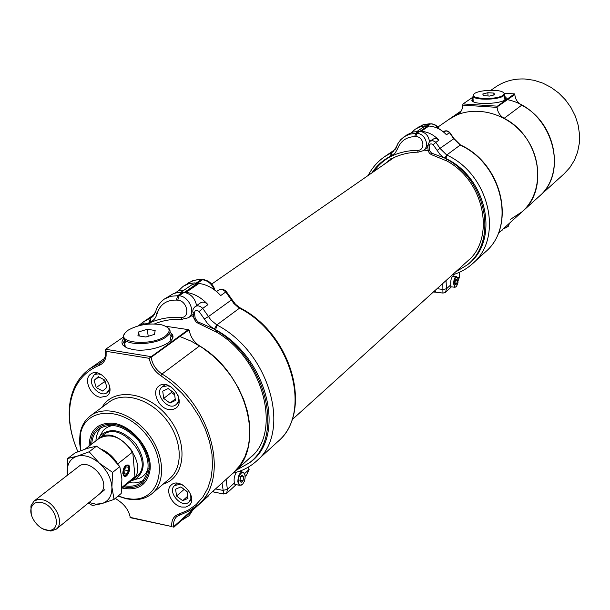 <?xml version="1.0" encoding="UTF-8"?>
<svg xmlns="http://www.w3.org/2000/svg" width="610" height="610" viewBox="0 0 610 610"><rect width="100%" height="100%" fill="white"/><g stroke="black" fill="none" stroke-linecap="round" stroke-linejoin="round"><path stroke-width="0.91" d="M510.341 219.44L522.244 211.67C541.954 194.247 543.152 159.042 523.959 135.107C505.011 110.967 470.455 104.127 449.006 119.354L437.866 127.093M75.411 445.575C69.654 430.134 67.901 415.456 70.158 401.548C72.727 387.19 79.353 376.179 90.044 368.516L101.397 362.485L103.212 360.845L105.66 355.554L105.644 349.271L151.036 356.621L151.135 357.323C152.325 364.292 155.946 369.858 162.001 374.014C211.35 403.599 230.847 478.667 198.09 504.699L233.439 472.742L239.928 465.468L244.923 456.737L248.278 446.749L249.864 435.746L249.635 424.003L247.576 411.834L243.71 399.55L238.152 387.487L231.03 375.966L222.536 365.314L212.898 355.805L202.383 347.708L191.281 341.219L179.889 336.514M131.28 480.81L134.917 479.59C145.76 471.614 145.95 459.566 135.481 443.432C122.152 429.562 110.372 427.008 100.139 435.753L98.118 439.025M136.617 476.471C155.741 462.54 121.481 419.352 103.563 434.808L98.972 438.308C116.899 422.837 151.31 466.208 132.164 480.146L130.387 481.374M124.951 485.865C131.524 486.963 137.036 485.72 141.482 482.152C151.097 471.507 150.182 457.744 138.722 440.855C124.882 425.864 111.691 421.838 99.14 428.777C94.641 432.292 92.179 437.378 91.752 444.042M123.815 486.803L124.257 486.902C131.486 488.328 137.524 487.1 142.389 483.196C152.386 472.125 151.425 457.805 139.507 440.237C125.111 424.636 111.386 420.442 98.324 427.648C93.307 431.598 90.73 437.355 90.585 444.934M128.977 482.541C134.452 483.463 139.248 482.724 143.365 480.322M101.336 427.366C98.057 430.828 96.25 435.334 95.907 440.87M135.092 479.536L140.064 478.034C143.937 476.105 146.629 472.941 148.138 468.533M113.895 425.391C109.266 425.864 105.576 427.762 102.823 431.087L100.223 435.609M188.833 330.04L188.345 329.644L150.045 357.536L151.135 357.323L188.833 330.04L189.26 330.368C190.488 336.911 193.942 342.088 199.615 345.9L162.001 374.014L160.842 375.691C154.536 371.376 150.662 365.588 149.221 358.314L106.148 351.307L106.109 355.988C105.339 360.64 103.052 363.758 99.255 365.344C83.44 372.008 73.833 384.468 70.44 402.737C67.962 418.3 70.455 434.633 77.92 451.736M233.439 472.742C265.792 446.924 247.546 374.128 199.615 345.9M115.328 498.347L119.293 501.13C125.21 505.362 128.87 510.776 130.258 517.379L171.745 526.529C171.311 520.048 173.736 515.869 179.012 514.001L188.193 510.189L196.206 504.516L202.817 497.112L207.842 488.137L211.106 477.821L212.509 466.406L211.983 454.214L209.52 441.564L205.166 428.807L199.043 416.31L191.311 404.422L182.192 393.488L171.936 383.827L160.842 375.691M181.658 507.047L185.783 507.101L189.108 505.438C198.708 497.76 180.171 476.402 171.326 484.942C164.601 490.036 171.822 505.416 181.658 507.047M168.955 409.6L172.775 409.577L175.97 408.09C186.576 400.625 168.802 377.689 158.905 386.069C151.15 391.208 158.47 408.242 168.955 409.6M100.49 397.316L106.75 396.081C117.128 389.386 100.513 366.412 90.798 374.044C83.044 378.757 90.272 396.012 100.49 397.316M198.09 504.699L189.855 510.578L176.824 516.487C174.239 518.927 173.202 522.312 173.713 526.636L173.797 527.284L208.681 495.724L208.94 494.885M169.984 332.282L171.73 333.83C179.332 341.493 151.448 353.037 132.934 349.553L126.91 347.913L123.136 345.367C121.436 343.3 121.619 341.051 123.677 338.619M106.148 351.307L105.644 349.271L123.197 337.223M140.582 325.29L143.952 322.972L150.502 323.963M188.345 329.644L165.691 326.243M130.098 517.646L130.006 517.013L130.098 517.646L171.745 526.529M89.083 446.078C89.617 430.18 97.524 422.562 112.812 423.21C132.233 424.926 152.759 450.805 150.014 470.104C147.414 484.477 138.752 490.577 124.021 488.404L122.358 488.008M118.142 496.006L125.462 498.263L131.211 499.049C159.79 501.504 169.626 463.493 146.347 434.816C123.716 405.62 84.454 406.55 80.345 434.93L80.741 450.653M80.634 450.691L79.506 441.93L80.047 433.679C81.45 425.955 84.942 419.985 90.524 415.768C104.95 404.834 131.699 412.817 147.971 433.527C164.433 454.084 166.126 481.946 152.195 493.498C146.812 497.974 140.201 500.009 132.362 499.62L126.445 498.812L118.012 496.113M122.397 344.269L124.417 340.731M169.9 334.547L172.683 337.368M150.045 357.536L149.221 358.314M498.271 233.34L522.244 211.67C549.252 189.481 539.598 136.32 504.157 118.317C499.979 115.816 497.63 112.171 497.104 107.368L462.7 105.118L463.036 103.936L497.424 106.171L497.249 106.819L514.809 94.542C515.305 99.239 517.593 102.8 521.68 105.217C556.343 122.686 565.584 174.651 538.996 196.527C570.556 171.166 550.472 107.932 507.184 99.628M497.249 106.819L497.104 107.368M497.424 106.171L514.428 93.879L504.272 93.261M473.017 97.897L471.804 100.238C473.284 106.094 509.205 103.364 506.064 97.63L504.691 96.296M463.036 103.936L472.986 97.104M462.7 105.118C462.654 109.015 461.19 112.026 458.316 114.139L449.006 119.354L461.312 110.814M501.946 230.016L518.645 214.926M502.121 230.283L501.702 230.237M473.101 99.727L472.079 100.696M505.842 98.988L504.76 98.126M153.453 315.95L150.487 317.993L153.453 315.95M147.49 323.506L149.076 322.705L148.177 323.613M200.69 283.703L194.293 282.903L188.376 283.841L183.191 286.311L178.6 290.68M182.657 292.304L177.693 295.69L170.564 296.3L164.38 299.045L173.667 293.494L178.509 292.388L184.022 292.404C190.808 293.745 195.002 298.145 196.595 305.602M149.252 323.773L149.069 322.667L150.487 317.993L152.111 317.101L155.733 311.542M175.146 293.021L179.157 290.307L183.923 290.223M182.55 319.35L181.818 319.274L180.629 317.314C190.648 318.71 187.651 300.616 177.746 300.189L176.412 300.089C166.377 299.876 159.896 304.512 156.968 313.99C155.863 317.947 153.606 320.677 150.197 322.179L149.069 322.667M212.532 491.645L214.651 492.201M184.655 292.175L186.027 292.335C194.11 293.471 201.422 297.581 207.957 304.649L202.726 308.378L210.976 320.09L216.825 324.939L239.539 308.149L216.825 324.939L215.704 329.789L216.825 324.939C269.933 352.206 292.053 432.582 256.52 461.061L277.756 441.663C312.96 413.366 291.687 334.585 239.539 308.149L241.003 308.34L238.152 307.318L233.813 303.429L225.753 291.976L220.713 295.568C214.255 288.591 207.019 284.55 198.997 283.452L197.64 283.299L184.655 292.175L182.039 292.274M217.435 332.671L216.619 332.153L215.704 329.789L210.961 326.762L207.278 323.17L199.104 311.55C196.344 309.544 194.796 310.063 194.46 313.09L195.246 318.534L197.876 321.813L215.704 329.781C268.103 357.849 286.982 438.033 249.36 462.853L236.207 470.241M180.941 292.251L192.234 284.557L197.64 283.299M191.075 315.888L193.599 316.415M199.104 311.55L202.726 308.378C200.133 305.816 197.625 305.221 195.192 306.594L200.454 302.88C202.878 301.515 205.379 302.11 207.957 304.649M217.457 332.686L216.641 332.198L215.787 330.231M240.942 471.621L240.31 470.95M236.497 472.224C234.331 475.525 233.638 479.094 234.408 482.937L235.056 485.049L236.131 484.66M215.559 492.377L213.79 492.034L213.012 491.21M234.98 484.866L235.567 484.553M223.817 494.031L222.002 483.082M233.089 473.108L226.119 479.407L227.37 489.372L226.684 493.345L235.902 484.874M245.167 476.364L246.615 475.03L248.811 469.753L248.491 467.024M242.353 484.576L239.349 485.278L237.839 481.976C238.06 475.083 239.928 471.789 243.436 472.094L244.518 473.574M239.898 480.451L240.836 476.509L243.642 477.043L242.368 475.129L241.316 475.617L240.5 476.837L239.898 480.474L241.171 482.388L243.039 480.665L243.642 477.043L243.039 480.665L241.171 482.388L240.073 481.29M238.411 481.847C239.059 485.186 240.439 486.04 242.536 484.409L244.374 481.374L245.129 477.981L244.938 474.74L243.428 472.414L241.941 472.43L239.738 474.816L238.723 477.508L238.411 481.847M240.241 480.131L243.039 480.665M241.163 475.785L242.368 475.129L243.642 477.043M390.896 158.455L391.765 158.653M393.961 150.967L391.315 152.782L393.961 150.967M371.947 172.844C376.652 165.737 382.798 160.224 390.385 156.312L390.408 156.625C383.705 160.331 378.169 165.302 373.793 171.562M429.76 126.095L424.88 125.874L419.848 126.91L415.341 129.167L411.59 132.484M396.477 146.957L398.002 143.502L400.694 139.736L407.114 134.726L413.298 131.981L419.627 131.379C425.262 132.134 428.533 135.481 429.448 141.428M391.696 158.676L391.605 158.737C399.664 154.551 408.563 152.355 418.285 152.149L417.316 150.327C407.594 150.502 398.62 152.614 390.408 156.671L391.315 152.782L392.741 151.981L396.286 147.155M427.785 147.094L423.317 150.67C430.149 146.392 425.094 133.11 416.699 133.376L419.627 131.379M412.375 132.233L413.351 131.966M434.061 291.389L435.555 292.152M420.069 131.234L421.213 131.295C427.938 131.821 433.84 134.779 438.918 140.163L435.837 142.359L440.245 148.649L446.718 155.024L460.161 145.088L446.718 155.024L446.032 158.615L446.718 155.024C489.525 174.285 503.845 237.976 472.613 263.619L485.339 251.999C516.243 226.592 502.32 163.915 460.161 145.088L460.763 145.111L460.161 145.088L453.794 138.836L449.471 132.652L446.467 134.787C441.442 129.457 435.586 126.537 428.906 126.026L427.77 125.965L420.069 131.234L418.216 131.363M446.078 158.966L446.855 160.971L446.032 158.615L442.875 156.869L439.879 154.292L433.153 144.73C430.957 143.251 429.623 143.746 429.173 146.209L429.524 150.563L431.545 153.087L446.032 158.608C488.198 178.524 499.834 242.284 466.993 265.083L455.525 271.984M417.049 131.402L423.157 127.238L427.77 125.965M424.133 150.09L428.136 150.723M433.153 144.73L435.837 142.359L435.464 141.985L432.764 140.628L429.631 141.299L434.434 138.424L436.813 138.706L438.918 140.163M454.496 276.406L453.886 275.873C451.568 276.429 450.523 279.433 450.759 284.885L450.889 287.249L451.408 286.86M436.219 292.266L434.602 290.894M442.929 293.052L442.829 283.459M452.345 274.896L446.017 280.615L446.52 288.766L445.491 292.304L451.064 287.188M459.681 276.604L458.14 280.615L459.483 276.902L459.223 272.388M456.265 286.776L454.961 287.257L453.649 283.932C453.771 279.288 454.77 276.856 456.638 276.643L457.34 277.352M455.235 280.722L457.233 280.951L456.539 279.197L455.403 280.234L454.976 283.025L455.678 284.779L456.806 283.734L457.233 280.951L456.806 283.734L455.678 284.779M454.076 283.848C454.374 286.608 455.151 287.546 456.41 286.654L457.988 282.773L457.759 278.137C455.784 276.002 454.557 277.901 454.076 283.848M455.029 283.536L456.806 283.734M455.777 279.555L456.539 279.197L457.233 280.951M97.364 439.764L98.972 438.308M133.384 459.292L134.276 469.41M133.941 465.59L133.483 460.428M123.319 470.074C123.517 477.264 125.447 477.569 129.114 470.996C128.931 463.813 127.002 463.501 123.319 470.074M124.265 473.848L126.415 474.183L128.367 470.874L128.176 467.229L126.034 466.879L124.074 470.188L124.265 473.848M124.303 469.807L128.367 470.874M124.257 473.612L126.415 474.183M96.502 446.146L109.564 455.243L119.812 466.604L121.908 478.949L121.199 493.475L114.062 499.392L111.904 487.115L112.598 472.399L99.415 463.211L89.159 451.781L96.502 446.146L87.184 448.419L75.106 452.856L67.71 458.476L67.367 475.274M112.598 472.399L119.812 466.604M89.159 451.781L76.913 456.265L67.71 458.476M88.343 503.052L92.445 505.499L101.771 503.639L114.062 499.392M100.215 493.399L102.083 491.241C109.952 480.062 88.77 457.508 78.812 466.421L33.969 501.13L38.102 499.453L43.165 499.88C55.655 502.792 64.729 523.258 56.227 529.183L50.874 531.074L42.891 528.862M89.037 502.487L95.671 504.142L101.771 503.639C108.694 501.344 112.072 495.838 111.904 487.115C111.127 478.171 106.963 470.203 99.415 463.211C91.599 456.692 84.104 454.381 76.913 456.265C70.089 458.773 66.841 464.362 67.161 473.017L67.413 475.243M121.786 487.52L134.924 476.692L132.728 451.934L117.753 463.913M121.71 488.541L132.042 480.009L134.924 476.692M85.796 448.861L90.493 447.45M101.893 449.433C108.321 452.422 113.59 457.225 117.692 463.836M132.728 451.934C121.84 437.05 110.624 432.559 99.079 438.453L85.148 449.082M122.785 473.329L123.815 475.922C126.926 479.178 131.935 467.839 128.596 465.133C125.286 464.408 123.35 467.138 122.785 473.329M31.247 514.192L30.912 505.919L33.969 501.13M42.09 502.663C56.242 505.987 62.243 530.654 48.93 530.281C39.719 531.051 28.395 516.777 31.24 507.993C32.856 503.151 36.47 501.374 42.09 502.663M96.243 387.563L102.648 391.041L106.902 387.335L104.737 380.114L98.309 376.644L94.077 380.381L96.243 387.563L104.249 381.845L105.446 382.493M109.411 385.299L109.137 389.63L106.971 392.688C101.252 397.445 89.662 387.129 91.607 379.046L94.108 374.921L95.03 374.395L98.301 373.884L101.939 374.975M103.54 379.466L104.249 381.845M98.904 376.965L94.077 380.381M162.74 391.178L163.694 398.429L169.999 403.073L175.398 400.488L174.46 393.206L168.116 388.547L162.74 391.178M178.051 395.539C179.096 399.519 178.417 402.554 176.008 404.651C167.986 411.62 153.484 392.909 162.245 386.892L167.75 385.733L171.585 387.205M171.174 390.796L171.395 392.482L174.673 394.899M174.529 393.724L173.164 392.261M171.395 392.482L163.694 398.429M175.207 399.009L169.999 403.073M175.619 489.174L176.519 496.044L182.68 500.673L187.964 498.439L187.079 491.546L180.888 486.91L175.619 489.174M190.755 494.519L190.854 498.812L189.008 502.022C181.841 509.083 166.751 491.675 174.673 485.491L180.545 484.241L182.291 484.767M183.869 489.144L187.133 491.957M183.923 489.555L176.519 496.044M187.682 496.235L182.68 500.673M504.15 228.453L508.343 226.203L509.297 223.794M503.677 228.872L507.894 226.623M181.681 520.155L189.191 515.61L192.623 510.257M181.162 520.62L189.054 515.74M504.63 94.558L504.889 99.903M503.715 92.789L504.6 93.772L503.54 95.839C498.347 100.124 473.825 100.383 472.941 96.189L473.566 94.436M474.588 93.513C479.025 90.105 497.623 89.098 502.617 91.996C504.447 92.987 504.577 94.077 502.998 95.259C496.891 100.185 468.724 99.11 473.802 94.192L474.588 93.513M487.863 92.72L493.848 93.078L494.74 94.756L489.601 96.067L483.585 95.694L482.739 94.016L487.863 92.72L487.992 95.968M493.848 93.078L493.925 94.962M124.936 346.884L124.364 343.987L126.11 340.914M170.182 336.773L170.937 340.563M166.942 326.99L169.161 328.782C171.052 331.306 170.068 334.005 166.21 336.888C156.48 344.482 129.007 346.106 124.226 339.389L123.266 337.604L123.22 336.064L125.241 332.671M127.97 330.269C137.883 324.703 149 322.858 161.314 324.741C170.076 327.204 171.44 330.963 165.417 336.026C152.599 346.038 116.678 343.521 124.76 333.319L127.97 330.269M147.277 329.286L155.161 330.49L154.505 334.349L145.859 337.01L137.929 335.782L138.683 331.916L147.277 329.286L148.207 336.285M138.683 331.916L139.232 335.98M490.92 90.257L495.427 87.138C504.104 81.206 513.986 78.499 525.065 79.003L533.994 80.284L542.755 83.105L551.089 87.398L558.722 93.025L565.432 99.826L571.013 107.604L575.299 116.106L578.15 125.08L579.5 134.253L579.309 143.35L577.594 152.088L574.422 160.224L569.892 167.521L564.159 173.774L539.019 196.504M102.137 407.213C113.643 386.87 148.253 391.612 168.329 417.347C188.833 442.738 185.593 477.531 163.175 484.119M99.255 365.344L99.422 363.537L103.075 360.998M196.184 506.323L173.713 526.636L172.676 526.872M152.195 493.498L169.786 478.476C183.648 466.97 182.138 439.459 165.95 419.253C149.961 398.894 123.51 391.162 109.144 402.043L90.524 415.768M105.919 350.384L105.743 349.972M180.407 514.512L179.012 514.001M504.157 118.317L521.68 105.217M456.699 115.054L459.742 112.934M154.765 314.142L142.999 322.202L150.487 317.993L150.197 322.179M197.731 283.032L202.512 279.761L201.163 279.677L196.382 282.941M214.179 289.674C211.784 283.879 207.896 280.577 202.512 279.761L203.587 279.616C209.352 280.745 213.157 284.306 214.994 290.284M176.412 300.089L177.693 295.69L179.058 295.797L184.022 292.404M149.137 323.147C158.531 318.755 169.031 316.811 180.629 317.314M177.746 300.189L179.058 295.797C189.077 296.063 196.245 312.976 188.429 317.772L193.294 314.31M202.932 279.571L197.06 279.776L192.264 280.89L183.191 286.311M156.968 313.99L155.542 312.267C156.671 307.021 159.622 302.613 164.38 299.045M248.422 459.2L250.191 457.683C281.629 433.748 264.877 360.319 216.619 332.153M215.772 330.162C266.616 359.359 284.893 436.851 249.36 462.853M186.027 292.335L198.997 283.452M204.327 318.893L208.521 316.529L231.419 299.945L231.869 299.365L226.432 291.71L225.753 291.976C223.222 289.475 220.751 288.911 218.342 290.268C221.659 288.812 224.327 289.262 226.348 291.618M194.46 313.09L193.034 312.556L192.951 312.007M195.246 318.534L193.827 317.985L193.744 317.436M197.876 321.813L198.235 323.498L198.852 323.719M216.825 324.939L214.293 328.988M240.47 307.981L239.539 308.149M215.528 488.938L222.924 490.387L227.37 489.372L234.408 482.937M244.549 473.65L248.811 469.753L248.933 466.757M388.547 160.697L391.635 158.737L383.156 165.058M395.219 149.404L384.719 156.595L391.315 152.782L391.361 155.832L390.385 156.282M427.762 125.812L430.607 123.868L429.486 123.86L426.634 125.805M438.742 128.809C436.699 125.706 433.984 124.059 430.607 123.868L431.011 123.777C434.61 124.051 437.362 125.82 439.269 129.091M418.49 131.363L415.555 133.361L416.699 133.376L415.875 136.625L414.762 136.609C406.336 136.937 400.602 141.009 397.567 148.84L395.15 153.041L391.361 155.832M417.316 150.327C425.666 150.937 424.171 136.472 415.875 136.625M430.835 123.777L422.715 124.966L415.341 129.167M397.567 148.84L396.218 147.353L397.773 143.785L400.549 139.865L404.155 136.731L409.524 134.208L415.555 133.361L414.762 136.609M465.918 262.59L467.481 261.24C495.45 238.67 484.958 181.315 446.84 160.948M446.078 158.905C486.879 179.82 498.149 241.453 466.993 265.083M421.213 131.295L428.906 126.026M437.118 150.388L454.008 138.584L449.768 132.523L446.444 130.959L443.348 131.623C445.651 130.319 447.786 130.609 449.738 132.492M429.173 146.209L427.663 145.584M429.524 150.563L428.014 149.93M431.545 153.087L431.971 154.826M446.718 155.024L444.896 158.043M460.565 145.005L460.161 145.088M437.019 288.713L443.203 289.43L446.52 288.766L450.759 284.885M457.843 278.404L459.666 276.406L459.429 272.296M393.907 157.601L211.7 284.069M468.991 259.807L291.976 419.825M251.877 456.074L233.47 472.719M134.917 479.59L140.064 478.034M100.139 435.753L102.823 431.087M90.044 368.516L104.821 358.261M172.05 336.369L171.73 333.83M105.782 354.86L106.109 355.988M70.44 402.737L70.158 401.548M113.895 423.866L112.812 423.21M149.625 468.899L150.014 470.104M131.211 499.049L132.362 499.62M80.345 434.93L80.047 433.679M522.244 211.67L538.996 196.527M506.094 98.484L506.064 97.63M142.999 322.202L138.31 325.847M154.49 323.933C162.656 320.479 171.784 318.931 181.871 319.304M201.59 279.479L194.422 280.173L188.01 283.055M181.818 319.274L188.429 317.772M212.798 491.866L212.379 491.782M233.02 473.124C241.964 471.118 249.795 467.1 256.52 461.061M241.003 308.34C292.098 334.951 313.448 411.941 277.756 441.663M216.558 291.534L218.342 290.268M195.192 306.594C193.103 308.477 192.379 310.459 193.034 312.556L194.094 318.992L196.466 322.415L216.641 332.198M231.937 299.495L235.536 304.314L240.149 307.875M226.691 493.337L223.565 493.955L213.79 492.034M249.223 469.143L246.615 475.03M242.002 471.82L239.311 471.316M239.349 485.278L234.827 484.409M384.719 156.595C377.666 161.482 372.146 167.773 368.165 175.466M429.707 123.761L423.653 124.638L418.216 127.215M418.262 152.142L423.317 150.67M434.808 292.129L433.435 291.954M452.277 274.919C459.955 272.708 466.734 268.941 472.613 263.619M460.763 145.111C502.533 163.999 516.449 226.112 485.339 251.999M429.631 141.299L427.679 145.76L428.197 150.99L429.524 153.339L431.361 154.612L446.855 160.971M454.031 138.623L460.458 144.959M453.382 275.819L453.886 275.873M445.498 292.297L443.081 293.067L435.647 292.198M456.173 276.589L452.673 276.2M454.961 287.257L450.912 286.791M132.164 480.146L136.625 476.463M134.139 467.794L134.391 468.648M56.227 529.183L104.851 489.624M48.93 530.281L50.874 531.074M31.24 507.993L30.912 505.919M106.971 392.688L109.815 390.621M94.108 374.921L96.982 372.901M176.008 404.651L179.02 402.28M162.245 386.892L165.295 384.582M189.008 502.022L191.616 499.697M174.673 485.491L177.312 483.212M507.855 226.661L508.305 226.234M473.802 94.192L473.284 94.725M472.941 96.189L473.177 101.55M124.76 333.319L124.066 334.074M124.226 339.389L125.309 347.113"/></g></svg>

